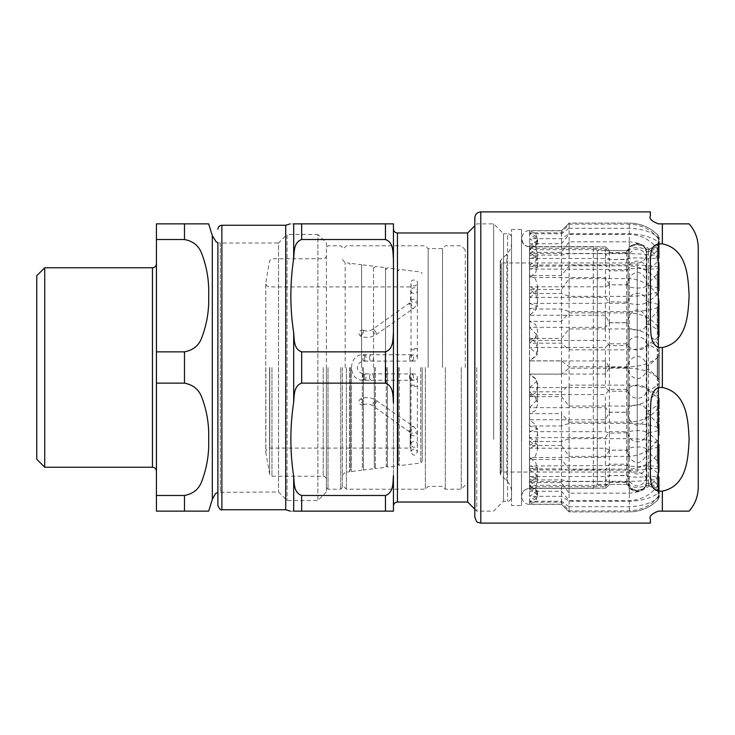 <?xml version="1.0" encoding="UTF-8"?>
<svg xmlns="http://www.w3.org/2000/svg" width="735" height="735" viewBox="0 0 735 735"><rect width="100%" height="100%" fill="white"/><g stroke="black" fill="none" stroke-linecap="round" stroke-linejoin="round"><path stroke-width="0.55" stroke-dasharray="3.67 2.76" d="M474.819 517.118L474.819 217.882M650.374 261.375L650.374 322.013C651.054 330.373 649.4 342.96 658.349 347.508L662.345 347.508C687.317 342.418 688.171 313.918 689.108 295.681C688.171 277.453 687.317 248.954 662.345 243.855L658.349 243.855C649.4 246.565 651.054 254.806 650.374 261.375M650.374 412.987L650.374 473.625C651.054 480.194 649.4 488.435 658.349 491.145L662.345 491.145C687.317 486.046 688.171 457.547 689.108 439.319C688.171 421.081 687.317 392.582 662.345 387.492L658.349 387.492C649.4 392.04 651.054 404.627 650.374 412.987M662.345 491.145L662.345 511.137L658.349 511.137C651.559 513.811 648.895 516.475 650.374 519.112L650.374 523.1M698.25 247.805L698.25 487.195M650.374 211.9L650.374 215.888C648.895 218.525 651.559 221.189 658.349 223.863L662.345 223.863L662.345 243.855M326.413 491.981L317.878 500.517L287.063 500.517L278.537 491.981L217.891 492.349L217.891 242.651L220.279 243.019L220.279 491.981L220.279 243.019L278.537 243.019L278.537 491.981L278.537 243.019L287.063 234.483L287.063 500.517L287.063 234.483L317.878 234.483L317.878 500.517L317.878 234.483L326.413 243.019L326.413 491.981L326.413 243.019M467.653 232.958L467.653 502.042M293.688 476.51C294.312 483.051 293.568 492.716 301.662 495.482L385.462 495.482C393.841 492.524 392.867 482.298 393.445 475.6L393.445 511.137L293.688 511.137C289.93 511.137 289.93 511.137 293.688 511.137L293.688 476.51C289.93 451.713 289.93 426.916 293.688 402.118L293.688 332.881C294.312 339.423 293.568 349.079 301.662 351.854L385.462 351.854C393.841 348.895 392.867 338.66 393.445 331.963L393.445 403.037C392.867 396.34 393.841 386.105 385.462 383.146L301.662 383.146C293.577 385.857 294.285 395.605 293.688 402.118M393.445 475.6L393.445 259.4C392.867 252.702 393.841 242.477 385.462 239.518L301.662 239.518C293.568 242.284 294.312 251.949 293.688 258.49C289.93 283.287 289.93 308.084 293.688 332.881M293.688 258.49L293.688 223.863C289.93 223.863 289.93 223.863 293.688 223.863L393.445 223.863L393.445 259.4M393.445 506.029L393.445 245.812M476.749 367.5L476.749 511.137L476.749 367.5M493.663 439.319L493.663 223.863L493.663 439.319M511.542 237.754L511.542 497.246L511.542 237.754C511.303 235.329 509.971 233.996 507.554 233.758L507.554 501.242L507.554 233.758L503.558 233.758L503.558 501.242L503.558 233.758L493.663 223.863L476.749 223.863L474.819 225.801M36.75 459.265L36.75 275.735M184.485 495.482L184.485 511.137L156.445 511.137L156.445 495.482L184.485 495.482C193.094 493.874 198.836 489.207 201.702 481.48C206.884 467.919 209.209 453.862 208.666 439.319C209.209 424.766 206.884 410.718 201.702 397.157C198.836 389.431 193.094 384.763 184.485 383.146L156.445 383.146L156.445 495.482M184.485 351.854C193.094 350.237 198.836 345.569 201.702 337.843C206.884 324.282 209.209 310.234 208.666 295.681C209.209 281.137 206.884 267.081 201.702 253.52C198.836 245.793 193.094 241.126 184.485 239.518L156.445 239.518L156.445 351.854L184.485 351.854L184.485 383.146M156.445 239.518L156.445 223.863L184.485 223.863L184.485 239.518M156.445 383.146L156.445 351.854M156.445 367.5L156.445 263.764L156.445 367.5M44.734 467.249L44.734 267.751M659.258 352.194L659.258 354.739L658.156 357.026L658.156 390.377C651.651 399.987 642.041 405.215 629.335 406.06L569.092 406.06L561.512 396.588L529.595 396.588L535.806 392.692L537.57 385.903L535.797 378.644L529.595 374.06L529.595 347.435L605.401 347.435L609.388 343.796L626.615 343.796L628.085 344.715C629.096 351.229 644.43 351.982 646.267 345.275L648.5 344.651L657.265 349.198L659.258 352.194L659.258 382.31L657.265 377.174L648.5 369.043L646.267 370.183C645.312 374.896 642.326 377.827 637.318 378.975C631.925 377.597 628.848 374.326 628.085 369.154L626.615 367.454L609.388 367.454L605.401 374.06L529.595 374.06M658.156 390.377L659.258 386.601L659.258 382.31M659.258 386.601L659.258 354.739M658.156 357.026C651.164 363.118 641.563 366.37 629.335 366.783L569.092 366.783L561.512 360.839L529.595 360.839L537.57 354.325L529.595 347.435M569.092 406.06L569.092 366.783M609.388 367.454L609.388 343.796M561.512 396.588L561.512 360.839M605.401 374.06L605.401 347.435M529.595 437.61L535.631 441.588L537.57 448.828L535.622 455.819L529.595 459.448L561.512 459.448L569.092 469.123L629.335 469.123C641.563 468.452 651.164 463.16 658.156 453.229L658.156 475.692L659.258 471.484L659.258 466.697L657.265 460.964L648.5 451.906C647.342 451.308 646.598 451.731 646.267 453.173C645.312 458.438 642.326 461.699 637.318 462.976C631.925 461.442 628.848 457.795 628.085 452.025L626.615 450.132L609.388 450.132L605.401 457.492L529.595 457.492L529.595 437.61L605.401 437.61L609.388 431.684L626.615 431.684L628.085 433.172C629.096 443.784 644.43 445.015 646.267 434.1L648.5 433.08L657.265 440.486L659.258 445.355L659.258 449.508L658.156 453.229M658.156 475.692C651.651 486.414 642.041 492.248 629.335 493.185L569.092 493.185L561.512 482.629L529.595 482.629L535.806 478.274L537.57 470.703L535.797 462.618L529.595 457.492M605.401 457.492L605.401 437.61M561.512 482.629L561.512 459.448M609.388 450.132L609.388 431.684M569.092 493.185L569.092 469.123M659.258 471.484L659.258 449.508M659.258 445.355L659.258 466.697M659.258 477.511L659.258 481.554L658.156 485.183L658.156 496.483C651.651 505.285 642.041 510.081 629.335 510.853L569.092 510.853L561.512 502.18L529.595 502.18L535.806 498.606L537.57 492.386L535.797 485.743L529.595 481.535L529.595 469.959L605.401 469.959L609.388 464.189L626.615 464.189L628.085 465.641C629.096 475.977 644.43 477.171 646.267 466.541L648.5 465.549L657.265 472.77L659.258 477.511L659.258 489.087L657.265 484.383L648.5 476.941L646.267 477.989C645.312 482.307 642.326 484.99 637.318 486.037C631.925 484.778 628.848 481.774 628.085 477.043L626.615 475.49L609.388 475.49L605.401 481.535L529.595 481.535M658.156 496.483L659.258 493.02L659.258 489.087M659.258 493.02L659.258 481.554M658.156 485.183C651.164 494.857 641.563 500.011 629.335 500.664L569.092 500.664L561.512 491.237L529.595 491.237L535.622 487.709L537.57 480.892L537.57 470.703M569.092 510.853L569.092 500.664M605.401 476.519L605.401 485.32L609.388 482.335L609.388 475.517L605.401 476.519L529.595 476.519L537.57 478.301L529.595 479.909L561.512 479.909L569.092 481.342L629.335 481.342C642.022 481.214 651.623 480.424 658.156 478.972L659.258 477.759L657.265 476.987L646.267 475.931C645.358 477.695 628.002 477.456 628.085 475.775L609.388 475.517L609.388 464.189M561.512 502.18L561.512 491.237M605.401 481.535L605.401 469.959M529.595 469.959L535.631 473.845L537.57 480.892M569.092 506.691L561.512 501.224L529.595 501.224L537.57 495.05L529.595 488.389L529.595 486.717L535.631 489.905L537.57 495.693L535.622 501.288L529.595 504.192L561.512 504.192L569.092 511.928L629.335 511.928L569.092 511.937L569.092 506.691L629.335 506.691C642.041 506.204 651.651 503.181 658.156 497.632L659.258 495.454L659.258 492.974L657.265 490.006L648.5 485.32L646.267 485.982C645.358 492.735 628.002 491.807 628.085 485.385L626.615 484.402L609.388 484.402L605.401 488.389L605.401 486.717L609.388 481.976L626.615 481.976L628.085 483.171C629.096 491.66 644.43 492.643 646.267 483.906L648.5 483.097L657.265 489.023L659.258 492.919L659.258 496.235L658.156 499.212C651.164 507.159 641.563 511.395 629.335 511.928C640.617 511.753 650.218 507.655 658.156 499.635L658.156 497.632M529.595 486.717L605.401 486.717M609.388 481.976L609.388 484.402L605.401 488.215L529.595 488.215M605.401 488.215L529.595 488.389C524.744 488.867 522.089 491.522 521.611 496.373C522.383 503.457 528.373 504.752 529.595 504.348L529.595 504.192M561.512 501.224L561.512 504.192M659.258 495.454L659.258 496.235M609.388 482.335L626.615 482.335L628.085 483.088C629.096 488.435 644.43 489.051 646.267 483.547L648.5 483.042L657.265 486.772L659.258 489.225L659.258 477.759M659.258 489.225L659.258 491.32L658.156 493.194C651.164 498.201 641.563 500.875 629.335 501.215L569.092 501.215L561.512 496.336L529.595 496.336L537.57 490.98L537.57 495.05M659.258 478.402L659.258 491.32M569.092 481.342L569.092 501.215M561.512 479.909L561.512 496.336M529.595 476.519L529.595 485.32L605.401 485.32M529.595 485.32L537.57 490.98M529.595 465.99L537.57 467.469L529.595 468.866L561.512 468.866L569.092 470.134L629.335 470.134C641.517 470.051 651.118 469.353 658.156 468.048L658.156 443.343L659.258 444.473L659.258 445.759L657.265 447.293L648.5 449.719L646.267 449.379C645.358 445.879 628.002 446.356 628.085 449.682L626.615 450.197L609.388 450.197L605.401 448.221L529.595 448.221L529.595 465.99L628.085 465.402C629.096 466.798 644.43 466.964 646.267 465.521L657.265 466.367L659.258 467.01L658.156 468.048M658.156 443.343C651.651 440.467 642.041 438.905 629.335 438.657L569.092 438.657L561.512 441.487L529.595 441.487L537.57 444.684L529.595 448.221M605.401 448.221L605.401 465.99M561.512 441.487L561.512 468.866M609.388 450.197L609.388 465.209M569.092 438.657L569.092 470.134M659.258 444.473L659.258 467.552M659.258 467.01L659.258 445.759M659.258 429.635L659.258 428.551L658.156 427.586L658.156 396.165C651.651 389.412 642.041 385.737 629.335 385.14L569.092 385.14L561.512 391.801L529.595 391.801L537.57 399.307L529.595 407.64L529.595 431.665L605.401 431.665L609.388 433.209L628.085 432.823C629.096 430.048 644.43 429.727 646.267 432.575L648.5 432.841L657.265 430.912L659.258 429.635L659.258 401.834L657.265 405.444L648.5 411.159L646.267 410.36C645.358 402.128 628.002 403.258 628.085 411.085L626.615 412.28L609.388 412.28L605.401 407.64L529.595 407.64M658.156 396.165L659.258 398.82L659.258 401.834M659.258 398.82L659.258 428.551M658.156 427.586C651.164 424.995 641.563 423.608 629.335 423.433L569.092 423.433L561.512 425.96L529.595 425.96L537.57 428.735L537.57 444.684M569.092 385.14L569.092 423.433M609.388 412.28L609.388 433.209M561.512 391.801L561.512 425.96M605.401 407.64L605.401 431.665M529.595 431.665L537.57 428.735M529.595 387.565L537.57 380.675L529.595 374.161L561.512 374.161L569.092 368.217L629.335 368.217C641.563 368.63 651.164 371.882 658.156 377.974L658.156 344.623L659.258 348.399L659.258 352.69L657.265 357.826L648.5 365.956L646.267 364.817C645.312 360.104 642.326 357.173 637.318 356.025C631.925 357.403 628.848 360.674 628.085 365.846L626.615 367.546L609.388 367.546L605.401 360.94L529.595 360.94L529.595 387.565L605.401 387.565L609.388 391.204L626.615 391.204L628.085 390.285C629.096 383.771 644.43 383.018 646.267 389.725L648.5 390.349L657.265 385.801L659.258 382.806L659.258 380.261L658.156 377.974M658.156 344.623C651.651 335.013 642.041 329.785 629.335 328.94L569.092 328.94L561.512 338.412L529.595 338.412L535.806 342.308L537.57 349.097L535.797 356.356L529.595 360.94M605.401 360.94L605.401 387.565M561.512 338.412L561.512 374.161M609.388 367.546L609.388 391.204M569.092 328.94L569.092 368.217M659.258 348.399L659.258 380.261M659.258 382.806L659.258 352.69M659.258 333.653L659.258 330.024L658.156 326.772L658.156 296.563C651.651 285.557 642.041 279.576 629.335 278.611L569.092 278.611L561.512 289.452L529.595 289.452L535.806 293.917L537.57 301.69L535.797 309.995L529.595 315.241L529.595 340.415L605.401 340.415L609.388 345.597L626.615 345.597L628.085 344.292C629.096 335.022 644.43 333.947 646.267 343.484L648.5 344.375L657.265 337.898L659.258 333.653L659.258 305.806L657.265 311.686L648.5 320.984C647.342 321.599 646.598 321.158 646.267 319.679C645.312 314.286 642.326 310.923 637.318 309.619C631.925 311.19 628.848 314.938 628.085 320.864L626.615 322.803L609.388 322.803L605.401 315.241L529.595 315.241M658.156 296.563L659.258 300.891L659.258 305.806M659.258 300.891L659.258 330.024M658.156 326.772C651.164 318.099 641.563 313.477 629.335 312.889L569.092 312.889L561.512 321.342L529.595 321.342L535.622 324.512L537.57 330.612L537.57 349.097M569.092 278.611L569.092 312.889M609.388 322.803L609.388 345.597M561.512 289.452L561.512 321.342M605.401 315.241L605.401 340.415M529.595 340.415L535.631 336.942L537.57 330.612M529.595 297.39L535.631 293.412L537.57 286.172L535.622 279.181L529.595 275.551L561.512 275.551L569.092 265.877L629.335 265.877C641.517 266.52 651.118 271.812 658.156 281.771L658.156 259.308L659.258 263.516L659.258 268.303L657.265 274.036L648.5 283.094C647.342 283.692 646.598 283.269 646.267 281.827C645.312 276.562 642.326 273.301 637.318 272.023C631.925 273.558 628.848 277.205 628.085 282.975L626.615 284.868L609.388 284.868L605.401 277.508L529.595 277.508L529.595 297.39L605.401 297.39L609.388 303.316L626.615 303.316L628.085 301.828C629.096 291.216 644.43 289.985 646.267 300.9L648.5 301.92L657.265 294.514L659.258 289.645L659.258 285.492L658.156 281.771M658.156 259.308C651.651 248.586 642.041 242.752 629.335 241.815L569.092 241.815L561.512 252.371L529.595 252.371L535.806 256.726L537.57 264.297L535.797 272.382L529.595 277.508M605.401 277.508L605.401 297.39M561.512 252.371L561.512 275.551M609.388 284.868L609.388 303.316M569.092 241.815L569.092 265.877M659.258 263.516L659.258 285.492M659.258 289.645L659.258 268.303M659.258 257.489L659.258 253.446L658.156 249.817L658.156 238.517C651.651 229.715 642.041 224.919 629.335 224.147L569.092 224.147L561.512 232.82L529.595 232.82L535.806 236.394L537.57 242.614L535.797 249.257L529.595 253.465L529.595 265.041L605.401 265.041L609.388 270.811L626.615 270.811L628.085 269.359C629.096 259.023 644.43 257.829 646.267 268.459L648.5 269.451L657.265 262.23L659.258 257.489L659.258 245.913L657.265 250.617L648.5 258.058L646.267 257.011C645.312 252.693 642.326 250.01 637.318 248.963C631.925 250.222 628.848 253.226 628.085 257.957L626.615 259.51L609.388 259.51L605.401 253.465L529.595 253.465M658.156 238.517L659.258 241.98L659.258 245.913M659.258 241.98L659.258 253.446M658.156 249.817C651.164 240.143 641.563 234.989 629.335 234.336L569.092 234.336L561.512 243.763L529.595 243.763L535.622 247.291L537.57 254.108L537.57 264.297M569.092 224.147L569.092 234.336M605.401 258.481L605.401 249.679L609.388 252.665L609.388 259.483L605.401 258.481L529.595 258.481L537.57 256.699L529.595 255.091L561.512 255.091L569.092 253.658L629.335 253.658C642.041 253.786 651.651 254.576 658.156 256.028L659.258 257.241L657.265 258.013L646.267 259.069C645.358 257.305 628.002 257.544 628.085 259.225L609.388 259.483L609.388 270.811M561.512 232.82L561.512 243.763M605.401 253.465L605.401 265.041M529.595 265.041L535.631 261.155L537.57 254.108M569.092 228.309L561.512 233.776L529.595 233.776L537.57 239.95L529.595 246.611L529.595 248.283L535.631 245.095L537.57 239.307L535.622 233.712L529.595 230.808L561.512 230.808L569.092 223.072L629.335 223.072L569.092 223.063L569.092 228.309L629.335 228.309C642.041 228.796 651.651 231.819 658.156 237.368L659.258 239.546L659.258 242.026L657.265 244.994L648.5 249.679L646.267 249.018C645.358 242.265 628.002 243.193 628.085 249.615L626.615 250.598L609.388 250.598L605.401 246.611L605.401 248.283L609.388 253.024L626.615 253.024L628.085 251.829C629.096 243.34 644.43 242.357 646.267 251.094L648.5 251.903L657.265 245.977L659.258 242.081L659.258 238.765L658.156 235.788C651.164 227.841 641.563 223.605 629.335 223.072C640.617 223.247 650.218 227.345 658.156 235.365L658.156 237.368M529.595 248.283L605.401 248.283M609.388 253.024L609.388 250.598L605.401 246.785L529.595 246.785M605.401 246.785L529.595 246.611C525.488 246.813 522.824 244.149 521.611 238.627C522.824 233.105 525.488 230.441 529.595 230.652L529.595 230.808M561.512 233.776L561.512 230.808M659.258 239.546L659.258 238.765M609.388 252.665L626.615 252.665L628.085 251.912C629.096 246.565 644.43 245.949 646.267 251.453L648.5 251.958L657.265 248.228L659.258 245.775L659.258 257.241M659.258 245.775L659.258 243.68L658.156 241.806C651.164 236.799 641.563 234.125 629.335 233.785L569.092 233.785L561.512 238.664L529.595 238.664L537.57 244.02L537.57 239.95M659.258 256.598L659.258 243.68M569.092 253.658L569.092 233.785M561.512 255.091L561.512 238.664M529.595 258.481L529.595 249.679L605.401 249.679M529.595 249.679L537.57 244.02M529.595 269.01L537.57 267.531L529.595 266.134L561.512 266.134L569.092 264.866L629.335 264.866C641.563 264.949 651.164 265.647 658.156 266.952L658.156 291.657L659.258 290.527L659.258 289.241L657.265 287.707L648.5 285.281L646.267 285.621C645.358 289.121 628.002 288.644 628.085 285.318L626.615 284.803L609.388 284.803L605.401 286.779L529.595 286.779L529.595 269.01L628.085 269.598C629.096 268.202 644.43 268.036 646.267 269.479L657.265 268.633L659.258 267.99L658.156 266.952M658.156 291.657C651.651 294.533 642.041 296.095 629.335 296.343L569.092 296.343L561.512 293.513L529.595 293.513L537.57 290.316L529.595 286.779M605.401 286.779L605.401 269.01M561.512 293.513L561.512 266.134M609.388 284.803L609.388 269.791M569.092 296.343L569.092 264.866M659.258 290.527L659.258 267.448M659.258 267.99L659.258 289.241M659.258 305.365L659.258 306.449L658.156 307.414L658.156 338.835C651.651 345.588 642.041 349.263 629.335 349.86L569.092 349.86L561.512 343.199L529.595 343.199L537.57 335.693L529.595 327.36L529.595 303.334L605.401 303.334L609.388 301.791L628.085 302.177C629.096 304.952 644.43 305.273 646.267 302.425L648.5 302.159L657.265 304.088L659.258 305.365L659.258 333.166L657.265 329.556L648.5 323.841L646.267 324.64C645.358 332.872 628.002 331.742 628.085 323.914L626.615 322.72L609.388 322.72L605.401 327.36L529.595 327.36M658.156 338.835L659.258 336.18L659.258 333.166M659.258 336.18L659.258 306.449M658.156 307.414C651.164 310.005 641.563 311.392 629.335 311.566L569.092 311.566L561.512 309.04L529.595 309.04L537.57 306.265L537.57 290.316M569.092 349.86L569.092 311.566M609.388 322.72L609.388 301.791M561.512 343.199L561.512 309.04M605.401 327.36L605.401 303.334M529.595 303.334L537.57 306.265M561.512 445.548L529.595 445.548L535.806 441.083L537.57 433.31L535.797 425.005L529.595 419.758L529.595 394.585L535.631 398.058L537.57 404.388L535.622 410.488L529.595 413.658L561.512 413.658L561.512 445.548L569.092 456.389L629.335 456.389C642.041 455.424 651.651 449.443 658.156 438.437L659.258 434.109L659.258 429.194L657.265 423.314L648.5 414.016C647.342 413.401 646.598 413.842 646.267 415.321C645.312 420.714 642.326 424.077 637.318 425.381C631.925 423.81 628.848 420.062 628.085 414.136L626.615 412.197L609.388 412.197L605.401 419.758L529.595 419.758M521.611 441.616L521.611 262.073L521.611 441.616M569.092 456.389L569.092 422.111L561.512 413.658M659.258 434.109L659.258 404.976L658.156 408.228C651.164 416.901 641.563 421.522 629.335 422.111L569.092 422.111M529.595 394.585L605.401 394.585L609.388 389.403L626.615 389.403L628.085 390.708C629.096 399.978 644.43 401.053 646.267 391.516L648.5 390.625L657.265 397.102L659.258 401.347L659.258 429.194M659.258 401.347L659.258 404.976M609.388 412.197L609.388 389.403M605.401 419.758L605.401 394.585M363.485 330.796A3.188 0.634 -69.3 0 1 362.52 334.269A3.188 0.634 -69.3 0 1 361.087 336.318A3.188 0.634 -69.3 0 1 362.217 331.733A3.188 0.634 -69.3 0 1 363.338 330.346A3.188 0.634 -69.3 0 1 363.485 330.796M363.485 404.204A3.188 0.634 -110.7 0 1 363.338 404.654A3.188 0.634 -110.7 0 1 362.217 403.267A3.188 0.634 -110.7 0 1 361.087 398.682A3.188 0.634 -110.7 0 1 362.52 400.731A3.188 0.634 -110.7 0 1 363.485 404.204M411.104 357.1A3.188 3.188 0 0 1 417.379 357.927A3.188 3.188 0 0 1 414.191 361.115A3.188 3.188 0 0 1 411.104 357.1M411.104 377.9A3.188 3.188 0 0 0 417.379 377.073A3.188 3.188 0 0 0 414.191 373.885A3.188 3.188 0 0 0 411.104 377.9M410.204 367.5L410.204 448.093L410.204 367.5M387.363 367.5L387.363 467.111L387.363 367.5M386.252 367.5L386.252 465.641L386.252 367.5M385.535 367.5L385.535 267.669L385.535 367.5M363.43 367.5L363.43 470.051L363.43 367.5M362.318 367.5L362.318 468.572L362.318 367.5M361.602 367.5L361.602 264.729L361.602 367.5M351.459 367.5L351.459 471.521L351.459 367.5M350.356 367.5L350.356 470.042L350.356 367.5M349.63 367.5L349.63 471.741L349.63 367.5M375.392 367.5L375.392 468.581L375.392 367.5M374.29 367.5L374.29 467.102L374.29 367.5M373.564 367.5L373.564 266.199L373.564 367.5M399.335 367.5L399.335 465.641L399.335 367.5M398.223 367.5L398.223 464.171L398.223 367.5M397.497 367.5L397.497 269.139L397.497 367.5M326.413 367.5L326.413 487.59L326.413 367.5M342.372 367.5L342.372 487.59L342.372 367.5M422.166 367.5L422.166 461.424L422.166 367.5M465.255 367.5L465.255 249.799L465.255 367.5M461.268 367.5L461.268 489.188L461.268 367.5M445.309 367.5L445.309 489.188L445.309 367.5M442.516 367.5L442.516 248.605L442.516 367.5M428.156 367.5L428.156 248.605L428.156 367.5M425.363 367.5L425.363 489.188L425.363 367.5M346.36 367.5L346.36 489.188L346.36 367.5M521.519 496.373L521.519 238.627L521.519 496.373C521.988 491.522 524.652 488.867 529.494 488.389L529.494 246.611L529.494 488.389L593.329 488.389L593.329 246.611L593.329 488.389L597.325 484.402L597.325 250.598L597.325 484.402L628.058 484.402L628.058 250.598L628.058 484.402C632.504 492.184 638.127 493.157 644.917 487.305C648.527 479.101 645.964 474.011 637.217 472.035L501.84 472.035L501.84 262.965L501.84 472.035C500.259 472.449 499.883 473.368 500.7 474.773L506.865 480.938C509.915 484.08 511.477 487.838 511.542 492.22L511.542 242.78L511.542 492.22M521.519 505.551L521.519 229.449L521.519 505.551L511.542 505.551L511.542 229.449L511.542 505.551M658.349 491.145L658.349 387.492M658.349 347.508L658.349 243.855M662.345 347.508L662.345 387.492M480.8 211.9L480.8 523.1M397.433 232.958L397.433 502.042M301.662 495.482L301.662 511.137M285.713 509.741L285.713 225.259M385.462 511.137L385.462 495.482M301.662 223.863L301.662 239.518M385.462 239.518L385.462 223.863M301.662 351.854L301.662 383.146M385.462 383.146L385.462 351.854M221.878 225.259L221.878 509.741M212.323 235.659L212.323 499.341M152.457 467.249L152.457 267.751M657.265 377.174L657.265 349.198M648.5 344.651L648.5 369.043M646.267 370.183L646.267 345.275M628.085 344.715L628.085 369.154M629.335 406.06L629.335 366.783M626.615 367.454L626.615 343.796M529.595 396.588L529.595 360.839M529.595 482.629L529.595 459.448M626.615 450.132L626.615 431.684M629.335 493.185L629.335 469.123M628.085 433.172L628.085 452.025M646.267 453.173L646.267 434.1M648.5 433.08L648.5 451.906M657.265 460.964L657.265 440.486M657.265 484.383L657.265 472.77M648.5 465.549L648.5 476.941M646.267 477.989L646.267 466.541M628.085 465.641L628.085 477.043M629.335 510.853L629.335 500.664M626.615 482.335L626.615 464.189M529.595 502.18L529.595 491.237M529.595 501.224L529.595 504.348L561.512 504.348L569.092 511.937M626.615 484.402L626.615 481.976M629.335 506.691L629.335 511.937M628.085 483.171L628.085 485.394L626.891 484.429M658.156 499.212L659.258 496.869M646.267 485.982L646.267 483.906M648.5 483.097L648.5 485.33L646.267 486.01L642.739 489.979C638.678 492.303 634.755 492.082 630.979 489.317L628.085 485.394M657.265 490.006L657.265 489.023M657.265 476.987L657.265 486.772M648.5 483.042L648.5 475.756M646.267 475.931L646.267 483.547M658.156 493.194L658.156 478.972M628.085 483.088L628.085 475.775M629.335 481.342L629.335 501.215M529.595 479.909L529.595 496.336M529.595 441.487L529.595 468.866M626.615 450.197L626.615 465.209M629.335 438.657L629.335 470.134M628.085 465.402L628.085 449.682M646.267 449.379L646.267 465.521M648.5 465.393L648.5 449.719M657.265 447.293L657.265 466.367M657.265 405.444L657.265 430.912M648.5 432.841L648.5 411.159M646.267 410.36L646.267 432.575M628.085 432.823L628.085 411.085M629.335 385.14L629.335 423.433M626.615 412.28L626.615 433.209M529.595 391.801L529.595 425.96M529.595 338.412L529.595 374.161M626.615 367.546L626.615 391.204M629.335 328.94L629.335 368.217M628.085 390.285L628.085 365.846M646.267 364.817L646.267 389.725M648.5 390.349L648.5 365.956M657.265 357.826L657.265 385.801M657.265 311.686L657.265 337.898M648.5 344.375L648.5 320.984M646.267 319.679L646.267 343.484M628.085 344.292L628.085 320.864M629.335 278.611L629.335 312.889M626.615 322.803L626.615 345.597M529.595 289.452L529.595 321.342M529.595 252.371L529.595 275.551M626.615 284.868L626.615 303.316M629.335 241.815L629.335 265.877M628.085 301.828L628.085 282.975M646.267 281.827L646.267 300.9M648.5 301.92L648.5 283.094M657.265 274.036L657.265 294.514M657.265 250.617L657.265 262.23M648.5 269.451L648.5 258.058M646.267 257.011L646.267 268.459M628.085 269.359L628.085 257.957M629.335 224.147L629.335 234.336M626.615 252.665L626.615 270.811M529.595 232.82L529.595 243.763M529.595 233.776L529.595 230.652L561.512 230.652L569.092 223.063M626.615 250.598L626.615 253.024M629.335 228.309L629.335 223.063M628.085 251.829L628.085 249.606L626.891 250.571M658.156 235.788L659.258 238.131M646.267 249.018L646.267 251.094M648.5 251.903L648.5 249.67L646.267 248.99C639.946 241.493 633.882 241.696 628.085 249.606M657.265 244.994L657.265 245.977M657.265 258.013L657.265 248.228M648.5 251.958L648.5 259.244M646.267 259.069L646.267 251.453M658.156 241.806L658.156 256.028M628.085 251.912L628.085 259.225M629.335 253.658L629.335 233.785M529.595 255.091L529.595 238.664M529.595 293.513L529.595 266.134M626.615 284.803L626.615 269.791M629.335 296.343L629.335 264.866M628.085 269.598L628.085 285.318M646.267 285.621L646.267 269.479M648.5 269.607L648.5 285.281M657.265 287.707L657.265 268.633M657.265 329.556L657.265 304.088M648.5 302.159L648.5 323.841M646.267 324.64L646.267 302.425M628.085 302.177L628.085 323.914M629.335 349.86L629.335 311.566M626.615 322.72L626.615 301.791M529.595 343.199L529.595 309.04M529.595 445.548L529.595 413.658M629.335 456.389L629.335 422.111M658.156 408.228L658.156 438.437M646.267 415.321L646.267 391.516M648.5 390.625L648.5 414.016M628.085 390.708L628.085 414.136M626.615 412.197L626.615 389.403M657.265 423.314L657.265 397.102M374.519 330.281A3.188 1.001 55 0 1 376.357 334.498A3.188 1.001 55 0 1 373.849 332.67A3.188 1.001 55 0 1 372.581 329.399A3.188 1.001 55 0 1 372.691 329.271A3.188 1.001 55 0 1 374.519 330.281M409.294 303.656A3.188 1.001 55 0 1 409.395 303.527A3.188 1.001 55 0 1 412.05 305.567A3.188 1.001 55 0 1 413.061 308.755A3.188 1.001 55 0 1 410.562 306.927A3.188 1.001 55 0 1 409.294 303.656M411.104 300.358A3.188 1.599 -0 0 1 414.604 299.191A3.188 1.599 -0 0 1 417.379 300.771A3.188 1.599 -0 0 1 414.191 302.37A3.188 1.599 -0 0 1 410.994 300.771A3.188 1.599 -0 0 1 411.104 300.358M411.104 291.4A3.188 2.903 -0 0 0 417.379 290.656A3.188 2.903 -0 0 0 414.191 287.752A3.188 2.903 -0 0 0 411.104 291.4M411.104 349.364A3.188 0.689 180 0 0 414.604 349.869A3.188 0.689 180 0 0 417.379 349.189A3.188 0.689 180 0 0 414.191 348.5A3.188 0.689 180 0 0 410.994 349.189A3.188 0.689 180 0 0 411.104 349.364M409.588 357.1A3.188 2.012 -90 0 1 411.526 354.729A3.188 2.012 -90 0 1 413.539 357.927A3.188 2.012 -90 0 1 411.526 361.115A3.188 2.012 -90 0 1 409.588 357.1M369.567 357.1A3.188 2.012 -90 0 1 371.515 354.729A3.188 2.012 -90 0 1 373.518 357.927A3.188 2.012 -90 0 1 371.515 361.115A3.188 2.012 -90 0 1 369.567 357.1M365.929 357.1A3.188 0.827 -90 0 0 365.13 354.729A3.188 0.827 -90 0 0 364.303 357.927A3.188 0.827 -90 0 0 365.13 361.115A3.188 0.827 -90 0 0 365.929 357.1M364.385 357.1A3.188 0.827 -90 0 0 363.595 354.729A3.188 0.827 -90 0 0 362.768 357.927A3.188 0.827 -90 0 0 363.595 361.115A3.188 0.827 -90 0 0 364.385 357.1M374.519 404.719A3.188 1.001 -55 0 0 376.357 400.502A3.188 1.001 -55 0 0 373.849 402.33A3.188 1.001 -55 0 0 372.581 405.601A3.188 1.001 -55 0 0 372.691 405.729A3.188 1.001 -55 0 0 374.519 404.719M409.294 431.344A3.188 1.001 -55 0 0 409.395 431.473A3.188 1.001 -55 0 0 412.05 429.433A3.188 1.001 -55 0 0 413.061 426.245A3.188 1.001 -55 0 0 410.562 428.073A3.188 1.001 -55 0 0 409.294 431.344M411.104 434.642A3.188 1.599 0 0 0 414.604 435.809A3.188 1.599 0 0 0 417.379 434.229A3.188 1.599 0 0 0 414.191 432.63A3.188 1.599 0 0 0 410.994 434.229A3.188 1.599 0 0 0 411.104 434.642M411.104 443.6A3.188 2.903 0 0 1 417.379 444.344A3.188 2.903 0 0 1 414.191 447.248A3.188 2.903 0 0 1 411.104 443.6M411.104 385.636A3.188 0.689 180 0 1 414.604 385.131A3.188 0.689 180 0 1 417.379 385.811A3.188 0.689 180 0 1 414.191 386.5A3.188 0.689 180 0 1 410.994 385.811A3.188 0.689 180 0 1 411.104 385.636M409.588 377.9A3.188 2.012 90 0 0 411.526 380.271A3.188 2.012 90 0 0 413.539 377.073A3.188 2.012 90 0 0 411.526 373.885A3.188 2.012 90 0 0 409.588 377.9M369.567 377.9A3.188 2.012 90 0 0 371.515 380.271A3.188 2.012 90 0 0 373.518 377.073A3.188 2.012 90 0 0 371.515 373.885A3.188 2.012 90 0 0 369.567 377.9M365.929 377.9A3.188 0.827 90 0 1 365.13 380.271A3.188 0.827 90 0 1 364.303 377.073A3.188 0.827 90 0 1 365.13 373.885A3.188 0.827 90 0 1 365.929 377.9M364.385 377.9A3.188 0.827 90 0 1 363.595 380.271A3.188 0.827 90 0 1 362.768 377.073A3.188 0.827 90 0 1 363.595 373.885A3.188 0.827 90 0 1 364.385 377.9M345.174 367.5L345.174 262.707L345.174 367.5M269.616 367.5L269.616 474.25L269.616 367.5M265.831 367.5L265.831 452.778L265.831 367.5M271.968 367.5L271.968 476.225L271.968 367.5M323.216 367.5L323.216 476.225L323.216 367.5M328.012 367.5L328.012 489.188L328.012 367.5M340.774 367.5L340.774 489.188L340.774 367.5M420.769 367.5L420.769 463.004L420.769 367.5M269.754 367.5L269.754 448.093L269.754 367.5M506.865 480.938L506.865 254.062L506.865 480.938M500.7 474.773L500.7 260.227L500.7 474.773M637.217 472.035L637.217 262.965L637.217 472.035M474.819 509.199L476.749 511.137L493.663 511.137L503.558 501.242L507.554 501.242C509.043 501.748 510.375 500.416 511.542 497.246M648.5 485.33L657.265 490.392L659.258 493.846M648.5 249.67L657.265 244.608L659.258 241.154M537.57 335.693L537.57 354.325M537.57 385.903L537.57 404.388M537.57 256.699L537.57 267.531M537.57 242.614L537.57 239.307M537.57 301.69L537.57 286.172M537.57 399.307L537.57 380.675M537.57 478.301L537.57 467.469M537.57 492.386L537.57 495.693M537.57 448.828L537.57 433.31M363.347 330.346A3.188 3.188 0 0 0 359.075 332.753A3.188 3.188 0 0 0 361.078 336.318C366.544 338.183 371.634 337.576 376.357 334.498L413.061 308.755C415.863 306.697 417.305 304.033 417.379 300.771L417.379 282.929C418.344 279.07 410.047 279.043 410.994 282.929L410.543 302.324L372.691 329.271C369.87 331.108 366.756 331.467 363.338 330.346M411.104 451.244C413.621 448.001 415.716 448.276 417.379 452.071L417.379 434.229C417.305 430.967 415.863 428.303 413.061 426.245L376.357 400.502C371.634 397.424 366.544 396.817 361.087 398.682A3.188 3.188 0 0 0 362.208 404.856A3.188 3.188 0 0 0 363.347 404.654M417.379 357.927L417.379 282.929C415.835 286.678 413.741 286.953 411.104 283.756L410.994 357.927M414.191 380.271L363.595 380.271C347.545 381.061 347.545 353.939 363.595 354.729L414.191 354.729M414.191 373.885L363.595 373.885C355.336 372.369 355.189 362.722 363.595 361.115L414.191 361.115M363.338 404.654C366.756 403.533 369.87 403.892 372.691 405.729L410.543 432.676L410.994 452.071C413.125 456.187 415.257 456.187 417.379 452.071L417.379 377.073M410.994 377.073L410.994 452.071M342.372 475.453L345.174 472.293L349.63 471.741L350.356 470.042L351.459 471.521L361.602 470.271L362.318 468.572L363.43 470.051L373.564 468.801L374.29 467.102L375.392 468.581L385.535 467.331L386.252 465.641L387.363 467.111L397.497 465.861L398.223 464.171L399.335 465.641L420.769 463.004L422.166 461.424M342.372 259.547L345.174 262.707L349.63 263.259L350.356 264.958L351.459 263.479L361.602 264.729L362.318 266.428L363.43 264.949L373.564 266.199L374.29 267.898L375.392 266.419L385.535 267.669L386.252 269.359L387.363 267.889L397.497 269.139L398.223 270.829L399.335 269.359L420.769 271.996L422.166 273.576M326.413 255.587C326.221 257.526 325.164 258.591 323.216 258.775L271.968 258.775L269.616 260.75L265.767 282.92L265.767 452.08L269.616 474.25L271.968 476.225L323.216 476.225C325.164 476.409 326.221 477.474 326.413 479.413M342.372 487.59L340.774 489.188L328.012 489.188L326.413 487.59M342.372 247.41L340.774 245.812L328.012 245.812L326.413 247.41M410.204 286.907L269.754 286.907C267.338 286.668 266.006 285.336 265.767 282.92L265.767 452.08C266.006 449.664 267.338 448.332 269.754 448.093L410.204 448.093M465.255 249.799L461.268 245.812L445.309 245.812L442.516 248.605L428.156 248.605L425.363 245.812L346.36 245.812L342.372 249.799M465.255 485.201L461.268 489.188L445.309 489.188L442.516 486.395L428.156 486.395L425.363 489.188L346.36 489.188L342.372 485.201M511.542 242.78C511.477 247.162 509.915 250.92 506.865 254.062L500.7 260.227L500.232 261.357L501.84 262.965L637.217 262.965C639.119 263.452 646.028 261.522 646.8 253.391C646.699 249.992 645.256 247.327 642.473 245.38C638.678 243.175 634.985 243.313 631.374 245.802L628.058 250.598L597.325 250.598L593.329 246.611L529.494 246.611C524.652 246.133 521.988 243.478 521.519 238.627M521.519 229.449L511.542 229.449M500.232 261.357L500.232 473.643L500.232 261.357M646.8 481.609L646.8 253.391L646.8 481.609"/><path stroke-width="1.1" d="M474.819 217.882L474.819 517.118C476.271 521.207 477.318 522.962 477.961 522.383L480.8 523.1L480.8 211.9C477.171 212.25 475.178 214.243 474.819 217.882M658.349 243.855L662.345 243.855C687.317 248.954 688.171 277.453 689.108 295.681C688.171 313.918 687.317 342.418 662.345 347.508L658.349 347.508C649.4 342.96 651.054 330.373 650.374 322.013L650.374 261.375C651.054 254.806 649.4 246.565 658.349 243.855L658.349 347.508M658.349 387.492L662.345 387.492C687.317 392.582 688.171 421.081 689.108 439.319C688.171 457.547 687.317 486.046 662.345 491.145L658.349 491.145C649.4 488.435 651.054 480.194 650.374 473.625L650.374 412.987C651.054 404.627 649.4 392.04 658.349 387.492L658.349 491.145M480.8 523.1L650.374 523.1L650.374 519.112C648.895 516.475 651.559 513.811 658.349 511.137L689.108 511.137L662.345 511.137L689.108 511.137L662.345 511.137L662.345 491.145M689.108 511.137C695.089 504.274 698.14 496.3 698.25 487.195L698.25 247.805C698.14 238.7 695.089 230.726 689.108 223.863M662.345 243.855L662.345 223.863L689.108 223.863L658.349 223.863C651.559 221.189 648.895 218.525 650.374 215.888L650.374 211.9L480.8 211.9M212.323 235.659L216.2 241.888L217.891 242.651L217.891 505.744L217.891 492.349L215.502 493.571L212.323 499.341L212.323 235.659L208.666 223.863M397.433 232.958L397.433 502.042L467.653 502.042L467.653 232.958L397.433 232.958C395.007 232.729 393.675 231.396 393.445 228.971L393.445 331.963C392.867 338.66 393.841 348.895 385.462 351.854L301.662 351.854C293.568 349.079 294.312 339.423 293.688 332.881C289.93 308.084 289.93 283.287 293.688 258.49C294.312 251.949 293.568 242.284 301.662 239.518L385.462 239.518C393.841 242.477 392.867 252.702 393.445 259.4L393.445 223.863L293.688 223.863C289.93 223.863 289.93 223.863 293.688 223.863L293.688 258.49M397.433 502.042C395.007 502.271 393.675 503.604 393.445 506.029L393.445 475.6C392.867 482.298 393.841 492.524 385.462 495.482L301.662 495.482C293.568 492.716 294.312 483.051 293.688 476.51C289.93 451.713 289.93 426.916 293.688 402.118C294.312 395.577 293.568 385.921 301.662 383.146L385.462 383.146C393.841 386.105 392.867 396.34 393.445 403.037L393.445 259.4M293.688 476.51L293.688 511.137C289.93 511.137 289.93 511.137 293.688 511.137L393.445 511.137L393.445 475.6M393.445 245.812L393.445 228.971M217.891 229.256C218.13 226.83 219.453 225.498 221.878 225.259L285.713 225.259L285.713 509.741L290.224 511.137M44.734 467.249L44.734 267.751L36.75 275.735L36.75 459.265L44.734 467.249L152.457 467.249C154.883 467.478 156.206 468.811 156.445 471.236M184.485 495.482L184.485 511.137L208.666 511.137L156.445 511.137L156.445 383.146L184.485 383.146C193.094 384.763 198.836 389.431 201.702 397.157C206.884 410.718 209.209 424.766 208.666 439.319C209.209 453.862 206.884 467.919 201.702 481.48C198.836 489.207 193.094 493.874 184.485 495.482L156.445 495.482M184.485 239.518C193.094 241.126 198.836 245.793 201.702 253.52C206.884 267.081 209.209 281.137 208.666 295.681C209.209 310.234 206.884 324.282 201.702 337.843C198.836 345.569 193.094 350.237 184.485 351.854L156.445 351.854L156.445 239.518L184.485 239.518L184.485 223.863L208.666 223.863L156.445 223.863L156.445 239.518M156.445 351.854L156.445 383.146M662.345 387.492L662.345 347.508M293.688 332.881L293.688 402.118M301.662 511.137L301.662 495.482M385.462 495.482L385.462 511.137M301.662 383.146L301.662 351.854M385.462 351.854L385.462 383.146M301.662 239.518L301.662 223.863M385.462 223.863L385.462 239.518M285.713 509.741L221.878 509.741L221.878 225.259M184.485 351.854L184.485 383.146M44.734 267.751L152.457 267.751L152.457 467.249M285.713 225.259L290.224 223.863M221.878 509.741C221.042 510.604 219.71 509.281 217.891 505.744M467.653 502.042L474.819 509.199M467.653 232.958L474.819 225.801M208.666 511.137L212.323 499.341M152.457 267.751C154.883 267.522 156.206 266.189 156.445 263.764"/></g></svg>

